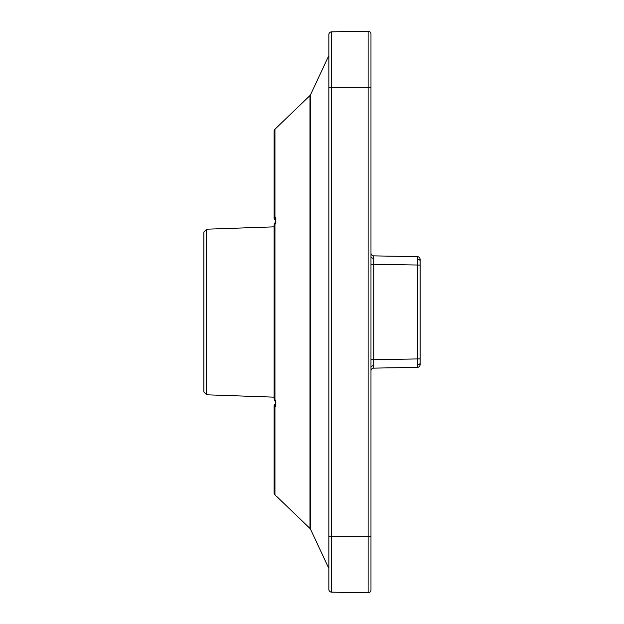 <?xml version="1.0" encoding="UTF-8"?>
<svg xmlns="http://www.w3.org/2000/svg" width="624" height="624" viewBox="0 0 624 624"><rect width="100%" height="100%" fill="white"/><g stroke="black" fill="none" stroke-linecap="round" stroke-linejoin="round"><path stroke-width="0.94" d="M368.168 592.8A2.808 2.808 0 0 1 368.121 592.8A2.808 2.808 0 0 0 370.976 589.992L370.976 34.008A2.808 2.808 0 0 0 368.121 31.2L331.609 31.84L331.609 536.679L368.121 536.679L368.121 87.321L328.848 87.321L328.848 34.648L328.848 589.352L328.848 54.912M275.824 220.763L274.903 219.843A2.808 2.808 0 0 1 274.084 217.862L274.084 131.297L274.084 217.862A2.808 1.466 0 0 1 274.95 216.809L275.855 217.721L275.855 222.643L274.95 224.461L274.95 399.539L275.855 401.357L275.855 406.271L274.95 407.191L274.95 494.731L275.855 495.628C276.853 496.618 276.853 496.618 275.855 495.628C276.853 496.618 276.853 496.618 275.855 495.628A2.808 2.168 134.7 0 1 275.824 495.604A2.808 2.168 134.7 0 1 275.8 495.573M274.903 219.843A2.808 2.176 -44.9 0 1 274.459 217.862A2.808 2.176 -44.9 0 1 274.95 216.809L274.95 129.269L275.855 128.372C276.853 127.382 276.853 127.382 275.855 128.372A2.808 2.168 45.3 0 0 275.824 128.396L309.98 95.534L309.98 528.466L276.549 496.322M274.903 404.157A2.808 2.176 44.9 0 0 274.459 406.138A2.808 2.176 44.9 0 0 274.95 407.191A2.808 1.466 0 0 1 274.084 406.138L274.084 492.703L274.084 406.138A2.808 2.808 0 0 1 274.903 404.157L275.824 403.237M420.124 364.549L420.124 358.933L420.124 364.549A2.808 2.808 0 0 1 417.37 367.357L373.737 368.121A2.808 2.808 0 0 0 370.976 370.929M370.976 253.071A2.808 2.808 0 0 0 373.737 255.879L373.737 264.303L420.124 265.067L420.124 259.451L420.124 362.911L420.124 358.933L417.37 358.933L417.37 256.643A2.808 2.808 0 0 1 420.124 259.451M370.976 367.637A2.808 1.989 0 0 1 373.721 365.656L373.737 368.121L417.37 367.357L417.386 364.892L417.37 358.933L373.737 359.697L373.721 366.257M206.63 394.797L203.876 392.044L203.876 231.956L206.63 229.203L206.63 394.797L274.084 397.153L274.084 398.572L274.084 225.428A2.808 1.342 0 0 1 274.95 224.461L274.381 224.18A2.808 2.808 0 0 0 274.084 225.428L274.084 226.847L206.63 229.203M370.976 536.679L368.121 536.679L368.121 592.8L331.609 592.16A2.808 2.808 0 0 1 328.848 589.352M373.737 255.879L417.37 256.643M417.386 365.149L417.386 364.892A2.808 1.989 0 0 0 420.124 362.911M331.609 31.84A2.808 2.808 0 0 0 328.848 34.648A2.808 2.808 0 0 1 331.609 31.84M274.084 492.703A2.808 2.808 0 0 0 274.903 494.692A2.808 2.176 135.1 0 0 274.95 494.731A2.808 2.808 180 0 1 274.084 492.703A2.808 2.808 0 0 0 274.903 494.692L274.903 494.692A2.808 2.176 135.1 0 1 274.864 494.645M275.738 403.33A2.808 2.168 45.3 0 0 275.855 406.271M275.831 403.237L275.293 401.638L275.855 401.357M274.381 399.82L274.95 399.539A2.808 1.342 0 0 1 274.084 398.572A2.808 2.808 0 0 0 274.381 399.82L275.293 401.638L274.381 399.82M275.831 220.763L274.381 224.18L275.293 222.362L275.855 222.643M275.753 220.81L275.738 220.678A2.808 2.168 -45.3 0 1 275.855 217.721M274.084 131.297A2.808 2.808 0 0 1 274.95 129.269A2.808 2.176 44.9 0 0 274.903 129.308L274.903 129.308A2.808 2.808 0 0 0 274.084 131.297M274.864 129.355A2.808 2.176 44.9 0 1 274.903 129.308L276.549 127.678M309.98 95.534L310.573 94.7L310.573 529.3L328.591 567.902M417.386 259.108A2.808 1.989 0 0 1 420.124 261.089M370.976 359.697L373.737 359.697L373.737 264.303L370.976 264.303M373.721 258.344A2.808 1.989 0 0 1 370.976 256.363M370.976 87.321L368.121 87.321L368.121 31.2A2.808 2.808 0 0 1 370.976 34.008M328.848 536.679L331.609 536.679L331.609 592.16M310.573 94.7L328.591 56.098M274.903 494.692L275.824 495.604M275.73 403.369L275.293 401.638M310.573 529.3L309.98 528.466"/></g></svg>
